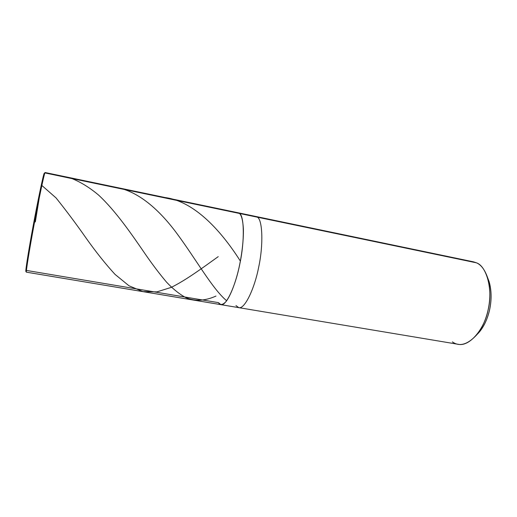 <?xml version="1.0" encoding="UTF-8"?>
<svg xmlns="http://www.w3.org/2000/svg" width="517" height="517" viewBox="0 0 517 517"><rect width="100%" height="100%" fill="white"/><g stroke="black" fill="none" stroke-linecap="round" stroke-linejoin="round"><path stroke-width="0.78" d="M44.475 173.189L44.908 172.917L239.507 213.456C244.173 215.718 244.819 240.909 239.804 264.038C235.733 285.319 226.233 306.465 220.933 304.662C226.233 306.465 235.733 285.319 239.804 264.038C244.819 240.909 244.173 215.718 239.507 213.456L44.908 172.917C44.1 174.106 38.497 200.654 33.799 226.123C29.417 249.537 25.566 273.545 26.464 272.175L25.947 271.47C25.042 272.795 28.829 249.065 33.153 225.948C37.786 200.809 43.344 174.578 44.165 173.389L40.61 188.11L32.144 231.416L27.194 260.271C25.734 270.048 25.488 273.37 26.457 270.229M27.084 270.546L218.387 302.632L220.933 304.662L26.445 272.175C25.637 273.06 29.527 248.935 33.883 225.696C38.568 200.299 44.1 174.119 44.908 172.917L44.165 173.389L45.044 172.626M218.387 302.632C220.184 305.398 222.73 305.049 226.026 301.579C230.492 295.834 235.3 283.148 238.434 270.21C241.529 257.233 243.681 240.877 243.391 228.908C242.874 220.507 241.581 215.356 239.507 213.456C241.581 215.356 242.874 220.507 243.391 228.908C243.681 240.877 241.529 257.233 238.434 270.21C235.3 283.148 230.492 295.834 226.026 301.579C222.73 305.049 220.184 305.398 218.387 302.632M45.166 172.549L44.908 172.917L45.147 172.536L238.175 212.784L239.507 213.456L257.356 217.179C262.474 219.525 263.638 244.612 258.597 267.541C254.545 288.635 244.593 309.521 238.783 307.647C244.593 309.521 254.545 288.635 258.597 267.541C263.638 244.612 262.474 219.525 257.356 217.179L476.48 262.823C486.568 266.113 493.283 289.817 488.042 310.265C484.326 329.187 469.494 346.978 458.12 344.283L238.783 307.647L235.972 305.579M452.394 341.886C459.523 347.017 467.678 344.626 476.855 334.706C488.048 320.811 493.134 296.564 487.576 277.59C484.784 269.693 481.088 264.775 476.48 262.823L239.507 213.456L238.175 212.784L255.896 216.481L257.356 217.179L255.896 216.481L473.591 261.867L476.48 262.823L470.567 261.596M487.802 278.185L489.101 281.616C493.968 298.264 489.554 319.306 479.737 331.507L477.281 334.234M477.062 334.447C489.702 322.349 495.157 295.265 487.673 277.907M111.136 186.715C135.053 188.576 157.795 207.563 177.182 233.878C196.576 260.161 212.183 288.454 226.414 300.551M58.376 175.722L72.147 178.649C81.175 182.359 89.997 187.852 98.624 195.116C115.685 210.949 131.499 233.955 145.923 255.03C153.026 265.26 159.921 274.32 166.597 282.211C173.182 289.171 179.696 294.36 186.139 297.792C195.807 301.618 205.624 300.707 215.977 296.067M35.324 221.929L41.366 185.041L56.056 197.927C66.389 210.833 76.497 224.352 86.371 238.492C96.123 252.218 105.681 264.193 115.065 274.411L129.004 285.791L142.886 291.588L156.91 291.885L171.282 287.362C185.946 280.091 201.494 268.653 218.232 256.639M210.154 207.343L224.352 210.303M161.679 197.242C191.51 198.974 219.454 228.191 240.095 260.652M220.933 304.662L238.783 307.647M476.855 334.706L479.737 331.507M487.576 277.59L489.101 281.616"/></g></svg>
